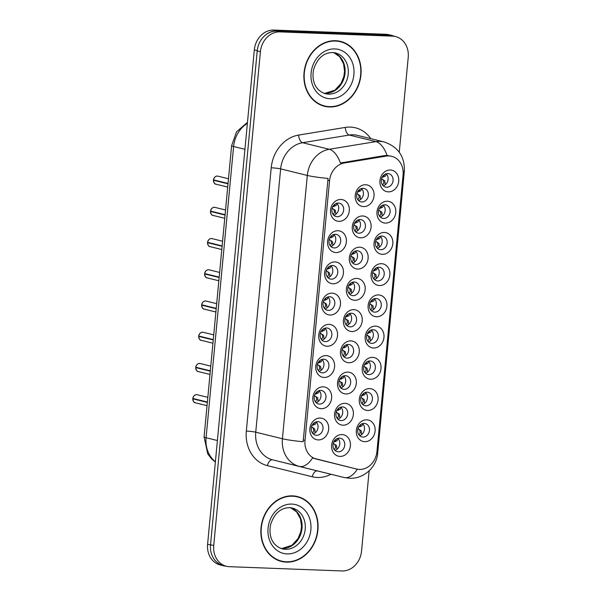 <?xml version="1.0" encoding="UTF-8"?>
<svg xmlns="http://www.w3.org/2000/svg" width="601" height="601" viewBox="0 0 601 601"><rect width="100%" height="100%" fill="white"/><g stroke="black" fill="none" stroke-linecap="round" stroke-linejoin="round"><path stroke-width="0.9" d="M338.889 221.333A11.021 9.338 -76.2 0 1 330.542 210.05A11.021 9.338 -76.2 0 1 340.955 199.472A11.021 9.338 -76.2 0 1 349.309 210.756A11.021 9.338 -76.2 0 1 338.889 221.333M338.438 203.048A6.889 5.837 103.8 0 0 332.007 209.065A6.889 5.837 103.8 0 0 336.147 216.57A6.889 5.837 103.8 0 0 337.146 216.706A6.889 5.837 103.8 0 0 343.577 210.688A6.889 5.837 103.8 0 0 339.437 203.191A6.889 5.837 103.8 0 0 338.438 203.048M330.039 315.014A11.021 9.338 -76.2 0 1 321.685 303.73A11.021 9.338 -76.2 0 1 332.105 293.16A11.021 9.338 -76.2 0 1 340.451 304.444A11.021 9.338 -76.2 0 1 330.039 315.014M329.581 296.729A6.889 5.837 103.8 0 0 323.15 302.754A6.889 5.837 103.8 0 0 327.29 310.251A6.889 5.837 103.8 0 0 328.289 310.394A6.889 5.837 103.8 0 0 334.727 304.369A6.889 5.837 103.8 0 0 330.58 296.871A6.889 5.837 103.8 0 0 329.581 296.729M327.087 346.244A11.021 9.338 -76.2 0 1 318.733 334.96A11.021 9.338 -76.2 0 1 329.153 324.382A11.021 9.338 -76.2 0 1 337.507 335.666A11.021 9.338 -76.2 0 1 327.087 346.244M326.628 327.958A6.889 5.837 103.8 0 0 320.198 333.976A6.889 5.837 103.8 0 0 324.337 341.481A6.889 5.837 103.8 0 0 325.336 341.616A6.889 5.837 103.8 0 0 331.775 335.598A6.889 5.837 103.8 0 0 327.628 328.101A6.889 5.837 103.8 0 0 326.628 327.958M324.134 377.466A11.021 9.338 -76.2 0 1 315.78 366.182A11.021 9.338 -76.2 0 1 326.2 355.612A11.021 9.338 -76.2 0 1 334.554 366.895A11.021 9.338 -76.2 0 1 324.134 377.466M323.676 359.188A6.889 5.837 103.8 0 0 317.245 365.205A6.889 5.837 103.8 0 0 321.385 372.703A6.889 5.837 103.8 0 0 322.384 372.845A6.889 5.837 103.8 0 0 328.822 366.828A6.889 5.837 103.8 0 0 324.675 359.323A6.889 5.837 103.8 0 0 323.676 359.188M332.992 283.785A11.021 9.338 -76.2 0 1 324.638 272.501A11.021 9.338 -76.2 0 1 335.058 261.931A11.021 9.338 -76.2 0 1 343.404 273.215A11.021 9.338 -76.2 0 1 332.992 283.785M332.533 265.507A6.889 5.837 103.8 0 0 326.103 271.524A6.889 5.837 103.8 0 0 330.242 279.022A6.889 5.837 103.8 0 0 331.241 279.165A6.889 5.837 103.8 0 0 337.679 273.147A6.889 5.837 103.8 0 0 333.532 265.642A6.889 5.837 103.8 0 0 332.533 265.507M335.944 252.555A11.021 9.338 -76.2 0 1 327.59 241.271A11.021 9.338 -76.2 0 1 338.01 230.701A11.021 9.338 -76.2 0 1 346.356 241.985A11.021 9.338 -76.2 0 1 335.944 252.555M335.486 234.277A6.889 5.837 103.8 0 0 329.055 240.295A6.889 5.837 103.8 0 0 333.194 247.8A6.889 5.837 103.8 0 0 334.194 247.935A6.889 5.837 103.8 0 0 340.632 241.918A6.889 5.837 103.8 0 0 336.485 234.413A6.889 5.837 103.8 0 0 335.486 234.277M321.182 408.695A11.021 9.338 -76.2 0 1 312.828 397.411A11.021 9.338 -76.2 0 1 323.248 386.841A11.021 9.338 -76.2 0 1 331.602 398.125A11.021 9.338 -76.2 0 1 321.182 408.695M320.724 390.41A6.889 5.837 103.8 0 0 314.293 396.435A6.889 5.837 103.8 0 0 318.44 403.932A6.889 5.837 103.8 0 0 319.439 404.075A6.889 5.837 103.8 0 0 325.87 398.057A6.889 5.837 103.8 0 0 321.723 390.552A6.889 5.837 103.8 0 0 320.724 390.41M318.23 439.924A11.021 9.338 -76.2 0 1 309.876 428.641A11.021 9.338 -76.2 0 1 320.295 418.063A11.021 9.338 -76.2 0 1 328.649 429.347A11.021 9.338 -76.2 0 1 318.23 439.924M317.771 421.639A6.889 5.837 103.8 0 0 311.341 427.657A6.889 5.837 103.8 0 0 315.487 435.162A6.889 5.837 103.8 0 0 316.487 435.304A6.889 5.837 103.8 0 0 322.917 429.279A6.889 5.837 103.8 0 0 318.77 421.782A6.889 5.837 103.8 0 0 317.771 421.639M363.597 206.594A11.021 9.338 -76.2 0 1 355.244 195.31A11.021 9.338 -76.2 0 1 365.663 184.74A11.021 9.338 -76.2 0 1 374.017 196.024A11.021 9.338 -76.2 0 1 363.597 206.594M363.139 188.316A6.889 5.837 103.8 0 0 356.709 194.333A6.889 5.837 103.8 0 0 360.855 201.838A6.889 5.837 103.8 0 0 361.855 201.974A6.889 5.837 103.8 0 0 368.285 195.956A6.889 5.837 103.8 0 0 364.138 188.451A6.889 5.837 103.8 0 0 363.139 188.316M360.645 237.823A11.021 9.338 -76.2 0 1 352.291 226.539A11.021 9.338 -76.2 0 1 362.711 215.969A11.021 9.338 -76.2 0 1 371.065 227.253A11.021 9.338 -76.2 0 1 360.645 237.823M360.187 219.545A6.889 5.837 103.8 0 0 353.756 225.563A6.889 5.837 103.8 0 0 357.903 233.06A6.889 5.837 103.8 0 0 358.902 233.203A6.889 5.837 103.8 0 0 365.333 227.186A6.889 5.837 103.8 0 0 361.186 219.681A6.889 5.837 103.8 0 0 360.187 219.545M351.788 331.504A11.021 9.338 -76.2 0 1 343.434 320.22A11.021 9.338 -76.2 0 1 353.854 309.65A11.021 9.338 -76.2 0 1 362.208 320.934A11.021 9.338 -76.2 0 1 351.788 331.504M351.337 313.226A6.889 5.837 103.8 0 0 344.899 319.244A6.889 5.837 103.8 0 0 349.046 326.741A6.889 5.837 103.8 0 0 350.045 326.884A6.889 5.837 103.8 0 0 356.476 320.866A6.889 5.837 103.8 0 0 352.336 313.361A6.889 5.837 103.8 0 0 351.337 313.226M357.693 269.053A11.021 9.338 -76.2 0 1 349.339 257.769A11.021 9.338 -76.2 0 1 359.759 247.199A11.021 9.338 -76.2 0 1 368.113 258.483A11.021 9.338 -76.2 0 1 357.693 269.053M357.242 250.767A6.889 5.837 103.8 0 0 350.804 256.792A6.889 5.837 103.8 0 0 354.951 264.29A6.889 5.837 103.8 0 0 355.95 264.432A6.889 5.837 103.8 0 0 362.38 258.407A6.889 5.837 103.8 0 0 358.241 250.91A6.889 5.837 103.8 0 0 357.242 250.767M354.74 300.282A11.021 9.338 -76.2 0 1 346.386 288.998A11.021 9.338 -76.2 0 1 356.806 278.421A11.021 9.338 -76.2 0 1 365.16 289.705A11.021 9.338 -76.2 0 1 354.74 300.282M354.29 281.997A6.889 5.837 103.8 0 0 347.851 288.014A6.889 5.837 103.8 0 0 351.998 295.519A6.889 5.837 103.8 0 0 352.997 295.654A6.889 5.837 103.8 0 0 359.428 289.637A6.889 5.837 103.8 0 0 355.289 282.139A6.889 5.837 103.8 0 0 354.29 281.997M342.931 425.192A11.021 9.338 -76.2 0 1 334.584 413.909A11.021 9.338 -76.2 0 1 344.997 403.331A11.021 9.338 -76.2 0 1 353.35 414.615A11.021 9.338 -76.2 0 1 342.931 425.192M342.48 406.907A6.889 5.837 103.8 0 0 336.049 412.925A6.889 5.837 103.8 0 0 340.189 420.43A6.889 5.837 103.8 0 0 341.188 420.565A6.889 5.837 103.8 0 0 347.618 414.547A6.889 5.837 103.8 0 0 343.479 407.05A6.889 5.837 103.8 0 0 342.48 406.907M345.883 393.963A11.021 9.338 -76.2 0 1 337.537 382.679A11.021 9.338 -76.2 0 1 347.949 372.102A11.021 9.338 -76.2 0 1 356.303 383.385A11.021 9.338 -76.2 0 1 345.883 393.963M345.432 375.678A6.889 5.837 103.8 0 0 338.994 381.695A6.889 5.837 103.8 0 0 343.141 389.2A6.889 5.837 103.8 0 0 344.14 389.343A6.889 5.837 103.8 0 0 350.571 383.318A6.889 5.837 103.8 0 0 346.431 375.82A6.889 5.837 103.8 0 0 345.432 375.678M348.835 362.734A11.021 9.338 -76.2 0 1 340.482 351.45A11.021 9.338 -76.2 0 1 350.901 340.88A11.021 9.338 -76.2 0 1 359.255 352.163A11.021 9.338 -76.2 0 1 348.835 362.734M348.385 344.448A6.889 5.837 103.8 0 0 341.946 350.473A6.889 5.837 103.8 0 0 346.093 357.971A6.889 5.837 103.8 0 0 347.093 358.113A6.889 5.837 103.8 0 0 353.523 352.096A6.889 5.837 103.8 0 0 349.384 344.591A6.889 5.837 103.8 0 0 348.385 344.448M339.978 456.414A11.021 9.338 -76.2 0 1 331.632 445.131A11.021 9.338 -76.2 0 1 342.052 434.561A11.021 9.338 -76.2 0 1 350.398 445.844A11.021 9.338 -76.2 0 1 339.978 456.414M339.527 438.137A6.889 5.837 103.8 0 0 333.097 444.154A6.889 5.837 103.8 0 0 337.236 451.651A6.889 5.837 103.8 0 0 338.235 451.794A6.889 5.837 103.8 0 0 344.673 445.777A6.889 5.837 103.8 0 0 340.527 438.272A6.889 5.837 103.8 0 0 339.527 438.137M367.639 410.453A11.021 9.338 -76.2 0 1 359.285 399.169A11.021 9.338 -76.2 0 1 369.705 388.599A11.021 9.338 -76.2 0 1 378.059 399.883A11.021 9.338 -76.2 0 1 367.639 410.453M367.181 392.175A6.889 5.837 103.8 0 0 360.75 398.193A6.889 5.837 103.8 0 0 364.897 405.69A6.889 5.837 103.8 0 0 365.889 405.833A6.889 5.837 103.8 0 0 372.327 399.815A6.889 5.837 103.8 0 0 368.18 392.31A6.889 5.837 103.8 0 0 367.181 392.175M370.592 379.231A11.021 9.338 -76.2 0 1 362.238 367.947A11.021 9.338 -76.2 0 1 372.658 357.37A11.021 9.338 -76.2 0 1 381.011 368.653A11.021 9.338 -76.2 0 1 370.592 379.231M370.133 360.946A6.889 5.837 103.8 0 0 363.703 366.963A6.889 5.837 103.8 0 0 367.842 374.468A6.889 5.837 103.8 0 0 368.841 374.603A6.889 5.837 103.8 0 0 375.279 368.586A6.889 5.837 103.8 0 0 371.133 361.088A6.889 5.837 103.8 0 0 370.133 360.946M373.544 348.002A11.021 9.338 -76.2 0 1 365.19 336.718A11.021 9.338 -76.2 0 1 375.61 326.14A11.021 9.338 -76.2 0 1 383.964 337.424A11.021 9.338 -76.2 0 1 373.544 348.002M373.086 329.716A6.889 5.837 103.8 0 0 366.655 335.734A6.889 5.837 103.8 0 0 370.794 343.239A6.889 5.837 103.8 0 0 371.794 343.381A6.889 5.837 103.8 0 0 378.232 337.356A6.889 5.837 103.8 0 0 374.085 329.859A6.889 5.837 103.8 0 0 373.086 329.716M376.496 316.772A11.021 9.338 -76.2 0 1 368.143 305.488A11.021 9.338 -76.2 0 1 378.562 294.918A11.021 9.338 -76.2 0 1 386.909 306.202A11.021 9.338 -76.2 0 1 376.496 316.772M376.038 298.487A6.889 5.837 103.8 0 0 369.607 304.512A6.889 5.837 103.8 0 0 373.747 312.009A6.889 5.837 103.8 0 0 374.746 312.152A6.889 5.837 103.8 0 0 381.184 306.134A6.889 5.837 103.8 0 0 377.037 298.629A6.889 5.837 103.8 0 0 376.038 298.487M379.449 285.543A11.021 9.338 -76.2 0 1 371.095 274.259A11.021 9.338 -76.2 0 1 381.515 263.689A11.021 9.338 -76.2 0 1 389.861 274.973A11.021 9.338 -76.2 0 1 379.449 285.543M378.991 267.265A6.889 5.837 103.8 0 0 372.56 273.282A6.889 5.837 103.8 0 0 376.699 280.78A6.889 5.837 103.8 0 0 377.698 280.922A6.889 5.837 103.8 0 0 384.137 274.905A6.889 5.837 103.8 0 0 379.99 267.4A6.889 5.837 103.8 0 0 378.991 267.265M382.401 254.321A11.021 9.338 -76.2 0 1 374.047 243.037A11.021 9.338 -76.2 0 1 384.467 232.459A11.021 9.338 -76.2 0 1 392.814 243.743A11.021 9.338 -76.2 0 1 382.401 254.321M381.943 236.035A6.889 5.837 103.8 0 0 375.512 242.053A6.889 5.837 103.8 0 0 379.652 249.558A6.889 5.837 103.8 0 0 380.651 249.693A6.889 5.837 103.8 0 0 387.089 243.675A6.889 5.837 103.8 0 0 382.942 236.178A6.889 5.837 103.8 0 0 381.943 236.035M385.346 223.091A11.021 9.338 -76.2 0 1 377 211.807A11.021 9.338 -76.2 0 1 387.412 201.237A11.021 9.338 -76.2 0 1 395.766 212.521A11.021 9.338 -76.2 0 1 385.346 223.091M384.895 204.806A6.889 5.837 103.8 0 0 378.465 210.831A6.889 5.837 103.8 0 0 382.604 218.328A6.889 5.837 103.8 0 0 383.603 218.471A6.889 5.837 103.8 0 0 390.034 212.446A6.889 5.837 103.8 0 0 385.895 204.949A6.889 5.837 103.8 0 0 384.895 204.806M388.299 191.862A11.021 9.338 -76.2 0 1 379.952 180.578A11.021 9.338 -76.2 0 1 390.365 170.008A11.021 9.338 -76.2 0 1 398.718 181.292A11.021 9.338 -76.2 0 1 388.299 191.862M387.848 173.584A6.889 5.837 103.8 0 0 381.41 179.601A6.889 5.837 103.8 0 0 385.557 187.099A6.889 5.837 103.8 0 0 386.556 187.242A6.889 5.837 103.8 0 0 392.986 181.224A6.889 5.837 103.8 0 0 388.847 173.719A6.889 5.837 103.8 0 0 387.848 173.584M364.687 441.682A11.021 9.338 -76.2 0 1 356.333 430.399A11.021 9.338 -76.2 0 1 366.753 419.829A11.021 9.338 -76.2 0 1 375.107 431.112A11.021 9.338 -76.2 0 1 364.687 441.682M364.229 423.397A6.889 5.837 103.8 0 0 357.798 429.422A6.889 5.837 103.8 0 0 361.945 436.919A6.889 5.837 103.8 0 0 362.944 437.062A6.889 5.837 103.8 0 0 369.375 431.037A6.889 5.837 103.8 0 0 365.228 423.54A6.889 5.837 103.8 0 0 364.229 423.397M386.21 156.11A18.601 15.761 -76.2 0 1 388.99 155.929A18.601 15.761 -76.2 0 1 391.687 156.305A18.601 15.761 -76.2 0 1 403.083 174.974L376.94 451.591A18.601 15.761 -76.2 0 1 356.656 469.058A18.601 15.761 -76.2 0 1 356.633 469.05L316.366 459.066A18.601 15.761 -76.2 0 1 305 440.405L329.551 180.646A18.601 15.761 -76.2 0 1 344.358 162.984L386.21 156.11L384.279 155.629L387.112 155.471L391.687 156.305M362.576 423.607A6.889 5.837 -76.2 0 1 364.274 430.399A6.889 5.837 -76.2 0 1 359.623 435.627M386.188 173.787A6.889 5.837 -76.2 0 1 387.893 180.578A6.889 5.837 -76.2 0 1 383.235 185.807M383.235 205.016A6.889 5.837 -76.2 0 1 384.94 211.807A6.889 5.837 -76.2 0 1 380.283 217.036M380.283 236.246A6.889 5.837 -76.2 0 1 381.988 243.037A6.889 5.837 -76.2 0 1 377.33 248.266M377.338 267.468A6.889 5.837 -76.2 0 1 379.036 274.259A6.889 5.837 -76.2 0 1 374.378 279.495M374.385 298.697A6.889 5.837 -76.2 0 1 376.083 305.488A6.889 5.837 -76.2 0 1 371.426 310.717M371.433 329.926A6.889 5.837 -76.2 0 1 373.131 336.718A6.889 5.837 -76.2 0 1 368.473 341.946M368.481 361.156A6.889 5.837 -76.2 0 1 370.178 367.947A6.889 5.837 -76.2 0 1 365.521 373.176M365.528 392.378A6.889 5.837 -76.2 0 1 367.226 399.169A6.889 5.837 -76.2 0 1 362.568 404.398M337.867 438.339A6.889 5.837 -76.2 0 1 339.573 445.131A6.889 5.837 -76.2 0 1 334.915 450.359M346.724 344.658A6.889 5.837 -76.2 0 1 348.43 351.45A6.889 5.837 -76.2 0 1 343.772 356.678M343.772 375.888A6.889 5.837 -76.2 0 1 345.477 382.679A6.889 5.837 -76.2 0 1 340.82 387.908M340.82 407.117A6.889 5.837 -76.2 0 1 342.525 413.909A6.889 5.837 -76.2 0 1 337.867 419.137M352.629 282.207A6.889 5.837 -76.2 0 1 354.335 288.998A6.889 5.837 -76.2 0 1 349.677 294.227M355.582 250.978A6.889 5.837 -76.2 0 1 357.279 257.769A6.889 5.837 -76.2 0 1 352.629 262.998M349.677 313.429A6.889 5.837 -76.2 0 1 351.382 320.22A6.889 5.837 -76.2 0 1 346.724 325.457M358.534 219.748A6.889 5.837 -76.2 0 1 360.232 226.539A6.889 5.837 -76.2 0 1 355.582 231.768M361.486 188.519A6.889 5.837 -76.2 0 1 363.184 195.317A6.889 5.837 -76.2 0 1 358.534 200.546M316.118 421.849A6.889 5.837 -76.2 0 1 317.816 428.641A6.889 5.837 -76.2 0 1 313.166 433.869M319.071 390.62A6.889 5.837 -76.2 0 1 320.769 397.411A6.889 5.837 -76.2 0 1 316.118 402.64M333.825 234.48A6.889 5.837 -76.2 0 1 335.531 241.279A6.889 5.837 -76.2 0 1 330.873 246.508M330.881 265.71A6.889 5.837 -76.2 0 1 332.578 272.501A6.889 5.837 -76.2 0 1 327.921 277.73M322.023 359.39A6.889 5.837 -76.2 0 1 323.721 366.182A6.889 5.837 -76.2 0 1 319.063 371.418M324.976 328.169A6.889 5.837 -76.2 0 1 326.674 334.96A6.889 5.837 -76.2 0 1 322.016 340.189M327.928 296.939A6.889 5.837 -76.2 0 1 329.626 303.73A6.889 5.837 -76.2 0 1 324.968 308.959M336.778 203.258A6.889 5.837 -76.2 0 1 338.483 210.05A6.889 5.837 -76.2 0 1 333.825 215.278M335.621 40.71A33.416 28.307 103.8 0 0 304.422 69.904A33.416 28.307 103.8 0 0 324.517 106.287A33.416 28.307 103.8 0 0 329.363 106.963A33.416 28.307 103.8 0 0 360.562 77.769A33.416 28.307 103.8 0 0 340.466 41.386A33.416 28.307 103.8 0 0 335.621 40.71M323.105 105.889A33.416 28.307 103.8 0 0 325.907 106.234M292.597 495.87A33.416 28.307 103.8 0 0 261.397 525.064A33.416 28.307 103.8 0 0 281.493 561.447A33.416 28.307 103.8 0 0 286.339 562.123A33.416 28.307 103.8 0 0 317.538 532.929A33.416 28.307 103.8 0 0 297.442 496.554A33.416 28.307 103.8 0 0 292.597 495.87M280.081 561.056A33.416 28.307 103.8 0 0 282.883 561.394M399.259 152.211L408.229 57.305A20.667 17.512 103.8 0 0 395.563 36.571L392.363 35.782A20.667 17.512 103.8 0 0 389.365 35.361L276.745 31.102A20.667 17.512 103.8 0 0 257.213 50.92L210.53 544.739A20.667 17.512 103.8 0 0 223.196 565.481L226.397 566.262A20.667 17.512 103.8 0 0 229.394 566.683L342.014 570.95A20.667 17.512 103.8 0 0 361.547 551.125L369.142 470.786M356.656 469.058L312.543 457.962A24.115 12.816 103.9 0 1 299.26 466.376A27.556 23.341 -76.2 0 1 282.417 438.738A24.115 2.201 -174.6 0 0 303.159 441.75L328.048 178.452A24.115 2.201 5.4 0 1 307.306 175.439A27.556 23.341 -76.2 0 1 329.235 149.273A24.115 12.05 80.7 0 1 340.421 163.006L384.279 155.629M395.563 36.571A20.667 17.512 103.8 0 0 392.566 36.15L279.946 31.883A20.667 17.512 103.8 0 0 260.413 51.709L213.731 545.528A20.667 17.512 103.8 0 0 226.397 566.262M298.652 497.245A33.416 28.307 103.8 0 0 296.008 496.246M341.684 42.078A33.416 28.307 103.8 0 0 339.039 41.086M394.481 36.3A20.667 17.512 103.8 0 0 392.1 35.497L388.9 34.715A20.667 17.512 103.8 0 0 385.902 34.295L273.868 30.05A20.667 17.512 103.8 0 0 254.328 49.875L207.6 544.243A20.667 17.512 103.8 0 0 220.266 564.978L223.459 565.766A20.667 17.512 103.8 0 0 225.946 566.157M392.1 35.497A20.667 17.512 103.8 0 0 389.102 35.076L277.061 30.839A20.667 17.512 103.8 0 0 265.492 35.046M215.759 561.131A20.667 17.512 103.8 0 0 223.459 565.766M358.752 429.257L361.231 430.782L361.584 434.628M358.992 434.921L360.345 432.577L359.571 429.768M358.264 427.168L361.922 425.891L362.756 423.788M359.841 426.898L361.043 424.314M357.933 428.581L361.231 430.782M334.043 443.989L336.522 445.521L336.876 449.36M334.291 449.653L335.643 447.309L334.862 444.507M333.555 441.9L335.448 441.525M335.14 441.63L336.335 439.046M336.981 440.706L338.047 438.52M333.224 443.32L336.522 445.521M192.808 398.455C193.928 394.376 196.692 394.572 196.7 394.677L197.308 394.759A4.132 3.501 103.8 0 0 196.715 394.677A4.132 3.501 103.8 0 0 192.823 398.463L207.383 402.039M194.131 398.786L192.793 398.824L207.345 402.4M311.806 425.41L315.465 424.126L316.299 422.03M313.384 425.14L314.586 422.548M312.295 427.491L314.774 429.024L313.211 427.897M312.535 433.163L313.887 430.812L313.113 428.01M315.127 432.87L314.774 429.024M311.476 426.823L313.219 427.897M340.384 41.724A33.07 28.014 103.8 0 0 335.591 41.056A33.07 28.014 103.8 0 0 304.707 69.949A33.07 28.014 103.8 0 0 324.6 105.949A33.07 28.014 103.8 0 0 329.393 106.625A33.07 28.014 103.8 0 0 360.277 77.732A33.07 28.014 103.8 0 0 340.384 41.724L337.544 41.026A33.07 28.014 103.8 0 0 336.229 40.74M320.461 104.897A33.07 28.014 103.8 0 0 321.753 105.25L324.6 105.949M297.36 496.884A33.07 28.014 103.8 0 0 292.567 496.216A33.07 28.014 103.8 0 0 261.683 525.109A33.07 28.014 103.8 0 0 281.576 561.109A33.07 28.014 103.8 0 0 286.369 561.785A33.07 28.014 103.8 0 0 317.253 532.892A33.07 28.014 103.8 0 0 297.36 496.884L294.52 496.186A33.07 28.014 103.8 0 0 293.205 495.9M277.437 560.057A33.07 28.014 103.8 0 0 278.729 560.41L281.576 561.109M361.704 398.027L364.183 399.56L364.537 403.399M361.945 403.692L363.297 401.348L362.523 398.546M361.216 395.939L364.875 394.662L365.709 392.558M362.794 395.668L363.996 393.084M360.885 397.359L364.183 399.56M364.657 366.798L367.136 368.33L367.489 372.169M364.897 372.462L366.249 370.118L365.476 367.316M364.168 364.717L367.827 363.432L368.661 361.336M365.746 364.446L366.948 361.855M363.838 366.129L367.136 368.33M367.609 335.568L370.088 337.101L370.441 340.947M367.85 341.24L369.202 338.889L368.428 336.087M367.121 333.487L370.779 332.203L371.613 330.107M368.698 333.217L369.893 330.625M366.79 334.9L370.088 337.101M370.562 304.346L373.041 305.871L373.386 309.718M370.802 310.011L372.154 307.667L371.38 304.857M370.073 302.258L373.732 300.981L374.566 298.877M371.651 301.987L372.845 299.403M369.743 303.67L373.041 305.871M195.776 367.234L195.753 367.226C196.88 363.147 199.645 363.342 199.652 363.447L200.261 363.537A4.132 3.501 103.8 0 0 199.66 363.447A4.132 3.501 103.8 0 0 195.776 367.234L210.335 370.817M197.083 367.557L195.723 367.587L210.297 371.17M198.292 371.561C197.075 371.651 196.219 370.329 195.723 367.587L195.746 367.594A4.132 3.501 103.8 0 0 198.292 371.561L209.989 374.438M314.759 394.181L318.417 392.904L319.251 390.8M316.336 393.91L317.538 391.326M314.608 395.721L317.726 397.794L314.608 395.721M315.487 401.934L316.84 399.59L316.066 396.78M318.079 401.641L317.726 397.794M315.247 396.269L314.428 395.593M198.706 336.004C199.832 331.917 202.597 332.113 202.605 332.218L203.213 332.308A4.132 3.501 103.8 0 0 202.612 332.225A4.132 3.501 103.8 0 0 198.728 336.012L213.287 339.588M200.035 336.327L198.698 336.365L213.25 339.941M317.711 362.951L319.597 362.583M319.289 362.688L320.491 360.097M317.561 364.491L320.679 366.572L317.561 364.491M318.44 370.704L319.792 368.36L319.018 365.558M322.204 359.578L321.362 361.674M321.032 370.411L320.679 366.572M318.199 365.04L317.381 364.371M201.658 304.775C202.785 300.688 205.55 300.891 205.557 300.996L206.166 301.078A4.132 3.501 103.8 0 0 205.565 300.996A4.132 3.501 103.8 0 0 201.681 304.782L216.232 308.358M202.988 305.105L201.628 305.128L216.202 308.719M204.19 309.109C202.973 309.199 202.124 307.87 201.628 305.128L201.643 305.135A4.132 3.501 103.8 0 0 204.19 309.109L215.894 311.987M320.664 331.729L324.315 330.445L325.156 328.349M322.241 331.459L323.436 328.867M320.513 333.262L323.631 335.343L320.513 333.262M321.392 339.482L322.745 337.131L321.971 334.329M323.984 339.182L323.631 335.343M321.152 333.81L320.333 333.142M204.633 273.553L204.61 273.545C205.737 269.466 208.502 269.661 208.509 269.766L209.118 269.849A4.132 3.501 103.8 0 0 208.517 269.766A4.132 3.501 103.8 0 0 204.633 273.553L219.185 277.129M205.94 273.876L204.595 273.913L219.155 277.489M323.616 300.5L327.267 299.215L328.108 297.119M325.194 300.23L326.388 297.638M323.466 302.04L326.583 304.114L323.466 302.04M324.345 308.253L325.697 305.909L324.923 303.099M326.929 307.96L326.583 304.114M324.104 302.581L323.285 301.912M336.996 412.759L339.475 414.292L339.828 418.131M337.244 418.424L338.588 416.08L337.815 413.278M336.507 410.678L340.166 409.394L341 407.298M338.085 410.408L339.287 407.816M336.177 412.091L339.475 414.292M339.948 381.53L342.427 383.062L342.78 386.909M340.196 387.202L341.541 384.85L340.767 382.048M339.46 379.449L343.118 378.164L343.952 376.068M341.037 379.178L342.239 376.587M339.129 380.861L342.427 383.062M342.901 350.308L345.38 351.833L345.733 355.679M343.148 355.972L344.493 353.628L343.719 350.819M342.412 348.219L346.071 346.942L346.905 344.839M343.99 347.949L345.192 345.365M342.082 349.632L345.38 351.833M345.853 319.078L348.332 320.611L348.685 324.45M346.101 324.743L347.446 322.399L346.672 319.597M345.365 316.99L349.023 315.713L349.857 313.609M346.942 316.727L348.144 314.135M345.034 318.41L348.332 320.611M373.514 273.117L375.986 274.649L376.339 278.488M373.754 278.781L375.107 276.437L374.333 273.635M373.018 271.028L376.677 269.751L377.511 267.648M374.603 270.766L375.798 268.174M372.695 272.448L375.986 274.649M376.459 241.887L378.938 243.42L379.291 247.259M376.707 247.559L378.059 245.208L377.278 242.406M375.971 239.807L379.629 238.522L380.463 236.426M377.556 239.536L378.75 236.944M375.648 241.219L378.938 243.42M379.411 210.658L381.89 212.191L382.244 216.037M379.659 216.33L381.004 213.986L380.23 211.176M378.923 208.577L382.582 207.292L383.415 205.196M380.501 208.307L381.703 205.715M378.592 209.989L381.89 212.191M382.364 179.436L384.843 180.961L385.196 184.808M382.612 185.1L383.956 182.757L383.183 179.947M381.875 177.348L385.534 176.07L386.368 173.967M383.453 177.077L384.655 174.493M381.545 178.76L384.843 180.961M348.805 287.849L351.284 289.381L351.638 293.22M349.053 293.521L350.398 291.169L349.624 288.367M348.317 285.768L351.976 284.483L352.81 282.387M349.895 285.498L351.097 282.906M347.987 287.18L351.284 289.381M351.758 256.619L354.237 258.152L354.59 261.998M352.006 262.291L353.35 259.948L352.577 257.138M351.269 254.539L354.928 253.254L355.762 251.158M352.847 254.268L354.049 251.676M350.939 255.951L354.237 258.152M354.71 225.398L357.189 226.923L357.542 230.769M354.951 231.062L356.303 228.718L355.529 225.908M354.222 223.309L357.88 222.032L358.714 219.928M355.8 223.039L357.002 220.454M353.891 224.721L357.189 226.923M357.663 194.168L360.142 195.701L360.495 199.54M357.903 199.832L359.255 197.489L358.481 194.686M357.174 192.08L360.833 190.802L361.667 188.699M358.752 191.817L359.954 189.225M356.844 193.499L360.142 195.701M207.563 242.316C208.69 238.236 211.454 238.432 211.462 238.537L212.07 238.627A4.132 3.501 103.8 0 0 211.469 238.537A4.132 3.501 103.8 0 0 207.585 242.323L222.137 245.907M208.893 242.646L207.533 242.676L222.107 246.26M210.095 246.65C208.878 246.741 208.021 245.418 207.533 242.676L207.548 242.684A4.132 3.501 103.8 0 0 210.095 246.65L221.799 249.528M326.561 269.271L330.219 267.993L331.061 265.89M328.146 269L329.34 266.416M326.418 270.811L329.528 272.884L326.418 270.811M327.297 277.023L328.649 274.68L327.876 271.87M329.881 276.73L329.528 272.884M327.049 271.359L326.238 270.683M210.515 211.094C211.642 207.007 214.407 207.202 214.414 207.315L215.023 207.398A4.132 3.501 103.8 0 0 214.422 207.315A4.132 3.501 103.8 0 0 210.538 211.101L225.09 214.677M211.845 211.424L210.485 211.447L225.059 215.038M213.047 215.428C211.83 215.511 210.974 214.189 210.485 211.447L210.5 211.454A4.132 3.501 103.8 0 0 213.047 215.428L224.751 218.298M329.513 238.041L333.172 236.764L334.013 234.668M331.098 237.778L332.293 235.186M329.371 239.581L332.481 241.662L329.371 239.581M330.25 245.794L331.602 243.45L330.82 240.648M332.834 245.501L332.481 241.662M330.002 240.13L329.19 239.461M213.49 179.872L213.468 179.864C214.595 175.777 217.359 175.98 217.367 176.085L217.975 176.168A4.132 3.501 103.8 0 0 217.374 176.085A4.132 3.501 103.8 0 0 213.49 179.872L228.042 183.448M214.797 180.195L213.453 180.232L228.012 183.808M332.466 206.819L336.124 205.534L336.958 203.439M334.043 206.549L335.245 203.957M332.323 208.352L335.433 210.433L332.323 208.352M333.202 214.572L334.547 212.221L333.773 209.418M335.786 214.279L335.433 210.433M332.954 208.9L332.135 208.231M356.633 469.05L354.695 468.57M316.366 459.066L314.428 458.586M305 440.405L303.227 439.97M329.551 180.646L327.778 180.21M344.358 162.984L342.42 162.503M330.948 474.264A34.445 29.179 -76.2 0 1 317.298 477.479A34.445 29.179 -76.2 0 1 312.25 476.766L267.385 465.64A34.445 29.179 -76.2 0 1 246.327 431.09L271.216 167.792A34.445 29.179 -76.2 0 1 298.637 135.075L345.274 127.42A34.445 29.179 -76.2 0 1 370.772 138.658M298.637 135.075A6.889 3.441 -99.3 0 0 302.573 142.715L329.235 149.273L375.88 141.611A27.556 23.341 -76.2 0 1 379.99 141.348A27.556 23.341 -76.2 0 1 383.986 141.911L357.325 135.353A27.556 23.341 103.8 0 0 353.328 134.797A27.556 23.341 103.8 0 0 349.211 135.052L302.573 142.715A27.556 23.341 103.8 0 0 280.637 168.889L255.748 432.187A27.556 23.341 103.8 0 0 272.599 459.825L317.463 470.951A27.556 23.341 103.8 0 0 317.501 470.959A27.556 23.341 103.8 0 0 317.538 470.974M387.112 155.471A24.115 12.05 80.7 0 0 375.88 141.611L349.211 135.052A6.889 3.441 -99.3 0 1 345.274 127.42M376.639 453.665A24.115 2.201 5.4 0 0 377.683 453.131L404.345 171.052A24.115 2.201 -174.6 0 1 403.136 171.608M246.327 431.09A6.889 0.631 5.4 0 1 255.748 432.187L282.417 438.738L307.306 175.439L280.637 168.889A6.889 0.631 5.4 0 0 271.216 167.792M357.332 469.201A24.115 12.816 103.9 0 1 344.125 477.502L272.599 459.825A6.889 3.659 -76.1 0 0 267.385 465.64M377.683 453.131C376.744 466.947 363.905 479.072 349.512 478.268L344.163 477.517A27.556 23.341 -76.2 0 1 344.125 477.502L317.463 470.951A6.889 3.659 -76.1 0 0 312.25 476.766M392.566 36.15L389.365 35.361M279.946 31.883L276.745 31.102M260.413 51.709L257.213 50.92M213.731 545.528L210.53 544.739M273.868 30.05L277.061 30.839M254.328 49.875L257.243 50.589M385.902 34.295L389.102 35.076M207.6 544.243L210.515 544.957M247.379 123.408A27.556 23.341 103.8 0 0 233.601 146.509L244.93 149.296M215.368 462.034L211.642 458.954L207.758 453.913L204.085 436.889L231.618 145.66A13.778 1.262 5.4 0 0 233.601 146.509L206.075 437.738L217.404 440.525M204.085 436.889A13.778 1.262 5.4 0 0 206.075 437.738A27.556 23.341 103.8 0 0 215.398 461.718M192.793 398.824A4.132 3.501 103.8 0 0 195.34 402.79L207.037 405.667M333.75 52.625L339.655 56.734L343.532 63.729L344.546 71.136L343.855 76.492L341.067 83.396L334.93 90.158L324.961 93.313L323.774 93.215A20.997 17.79 103.8 0 0 325.194 93.343A20.997 17.79 103.8 0 0 344.613 75.974A20.997 17.79 103.8 0 0 333.78 52.625M335.373 52.918L332.556 52.527C323.669 52.67 317.373 58.267 313.677 69.31C311.528 79.7 314.496 90.188 325.344 93.703A20.997 17.79 103.8 0 0 328.394 94.132A20.997 17.79 103.8 0 0 348.002 75.786A20.997 17.79 103.8 0 0 335.373 52.918A20.997 17.79 103.8 0 0 332.759 52.52M330.137 98.752A25.129 21.29 103.8 0 0 353.891 74.644A25.129 21.29 103.8 0 0 334.847 48.921A25.129 21.29 103.8 0 0 311.093 73.029A25.129 21.29 103.8 0 0 330.137 98.752M280.78 548.39A20.997 17.79 103.8 0 0 282.17 548.503A20.997 17.79 103.8 0 0 301.589 531.134A20.997 17.79 103.8 0 0 290.756 507.785M292.349 508.085L289.532 507.687C280.644 507.83 274.349 513.427 270.653 524.47C268.504 534.86 271.472 545.355 282.32 548.863A20.997 17.79 103.8 0 0 285.37 549.291A20.997 17.79 103.8 0 0 304.977 530.946A20.997 17.79 103.8 0 0 292.349 508.085A20.997 17.79 103.8 0 0 289.735 507.68M287.113 553.912A25.129 21.29 103.8 0 0 310.867 529.812A25.129 21.29 103.8 0 0 291.823 504.081A25.129 21.29 103.8 0 0 268.069 528.189A25.129 21.29 103.8 0 0 287.113 553.912M198.698 336.365A4.132 3.501 103.8 0 0 201.237 340.331L212.942 343.209M204.595 273.913A4.132 3.501 103.8 0 0 207.142 277.88L218.847 280.757M213.453 180.232A4.132 3.501 103.8 0 0 215.999 184.199L227.704 187.076M404.345 171.052C404.826 156.425 398.035 146.712 383.986 141.911M344.163 477.517L317.501 470.959M231.618 145.66L236.561 131.799L247.484 122.326M337.214 440.623L335.448 441.532M197.308 394.759L207.826 397.344M195.34 402.79C194.123 402.88 193.267 401.551 192.771 398.809M290.726 507.785L296.631 511.894L300.508 518.888L301.522 526.296L300.831 531.652L298.043 538.556L291.906 545.325L281.937 548.473L280.742 548.375M200.261 363.537L210.778 366.122M203.213 332.308L213.731 334.892M321.37 361.674L319.604 362.583M201.237 340.331C200.028 340.421 199.171 339.099 198.676 336.357M206.166 301.078L216.683 303.663M209.118 269.849L219.628 272.433M207.142 277.88C205.925 277.97 205.076 276.64 204.58 273.906M212.07 238.627L222.58 241.211M215.023 207.398L225.533 209.982M217.975 176.168L228.485 178.752M215.999 184.199C214.782 184.289 213.926 182.959 213.438 180.217"/></g></svg>
